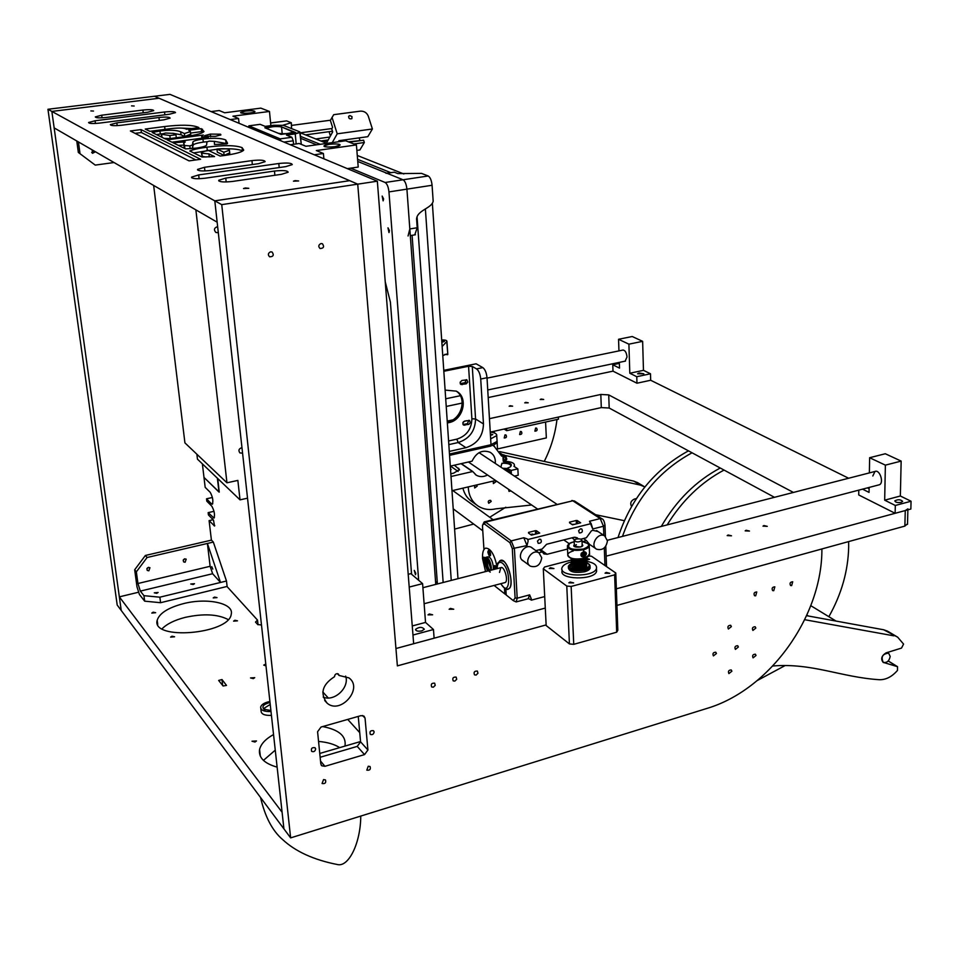<?xml version="1.0" encoding="UTF-8"?>
<svg xmlns="http://www.w3.org/2000/svg" width="959" height="959" viewBox="0 0 959 959"><rect width="100%" height="100%" fill="white"/><g stroke="black" fill="none" stroke-linecap="round" stroke-linejoin="round"><path stroke-width="1.44" d="M450.442 608.402L453.727 609.229L449.124 609.265L450.442 608.402M763.915 525.544L767.26 526.347L762.992 526.131L763.915 525.544M429.344 613.976L432.629 614.803L428.002 614.863L429.344 613.976M728.145 535.002L731.489 535.805L727.186 535.613L728.145 535.002M746.114 530.255L749.47 531.058L745.179 530.854L746.114 530.255M541.14 399.04L543.693 399.471L540.217 399.519L541.14 399.04M510.104 405.717L512.645 406.148L509.145 406.22L510.104 405.717M525.688 402.36L528.229 402.804L524.753 402.852L525.688 402.36M217.381 478.193L218.988 492.039L203.991 477.414L202.373 463.844M793.441 492.435L608.725 394.892L600.813 394.461L489.462 418.663M774.476 497.313L609.193 408.031L601.305 407.587L490.301 432.101C494.844 432.665 496.99 433.828 496.714 435.602L490.66 438.874L487.016 377.738C486.501 372.751 485.098 369.383 482.833 367.621L476.12 363.797L443.765 370.342M212.754 503.643L211.555 503.919L212.371 504.206C213.425 500.85 212.706 496.882 210.213 492.327L205.166 487.328L203.991 477.414L219.227 492.111L217.765 478.565M545.287 608.066L395.947 648.524L397.374 665.882L357.719 184.152L221.733 204.639L290.637 837.878L706.867 708.449C769.657 689.881 822.354 616.361 821.899 548.956L616.937 605.405L904.876 526.095L907.526 523.77M616.349 588.814L905.26 510.56L904.876 526.095M546.139 624.908L397.374 665.882L546.139 624.908M907.897 508.857L905.26 510.56M848.631 478.241L650.67 380.255L650.49 373.77L636.776 376.719L636.968 383.216L612.993 371.145L488.191 397.565M462.226 403.056L446.223 406.448M374.142 731.897C373.662 734.27 372.38 735.097 370.318 734.378C369.395 731.561 370.474 730.338 373.519 730.71L374.142 731.897M315.655 748.895C315.151 751.353 313.821 752.18 311.663 751.376C310.812 748.476 311.939 747.265 315.055 747.744L315.655 748.895M320.809 763.891L317.585 731.741L321.025 727.042L361.004 715.63L364 716.121L365.055 718.135L367.92 749.998L364.54 754.601L324.945 766.313L321.78 765.785L320.809 763.891M320.15 757.274L357.228 746.402L360.572 741.846L358.246 716.421M339.078 675.448L348.98 677.905C363.629 688.31 340.577 715.006 327.103 703.163C319.767 693.453 322.236 684.63 334.523 676.694C334.859 674.177 336.153 673.29 338.395 674.009L339.078 675.448L337.364 673.626M323.195 697.109C334.319 702.036 349.759 687.519 345.636 676.083M738.37 647.013L735.397 649.399C734.366 647.097 735.133 645.863 737.711 645.719L738.37 647.013M756.016 655.488L753.079 657.85C752.06 655.572 752.827 654.35 755.368 654.194L756.016 655.488M716.433 653.523L713.412 655.908C712.381 653.57 713.172 652.348 715.774 652.228L716.433 653.523M731.357 626.611L728.384 629.008C727.306 626.683 728.073 625.448 730.674 625.28L731.357 626.611M755.836 628.061L752.899 630.447C751.844 628.157 752.599 626.922 755.153 626.742L755.836 628.061M731.885 671.216L728.888 673.59C727.893 671.276 728.672 670.065 731.237 669.945L731.885 671.216M476.096 675.076L474.513 674.86C473.47 672.175 474.429 670.916 477.39 671.084L477.954 673.254L476.096 675.076M454.83 681.106L453.211 680.878C452.18 678.157 453.163 676.91 456.148 677.114L456.7 679.284L454.83 681.106M433.336 687.195L431.682 686.956C430.663 684.211 431.658 682.964 434.667 683.204L435.218 685.373L433.336 687.195M791.643 585.613L790.576 585.529C789.461 583.276 790.168 582.029 792.709 581.777L791.643 585.613M773.757 590.696L772.654 590.588C771.539 588.323 772.271 587.064 774.836 586.836L773.757 590.696M755.68 595.815L754.553 595.707C753.438 593.417 754.182 592.159 756.771 591.955L755.68 595.815M323.555 779.595L325.461 779.919C326.264 782.784 325.137 783.982 322.068 783.503L323.555 779.595M270.618 251.809L272.116 252.037C274.178 255.118 273.351 256.712 269.635 256.82C267.669 254.806 268.005 253.128 270.618 251.809M368.256 766.241L370.066 766.529C370.917 769.334 369.826 770.545 366.806 770.137L368.256 766.241M321.013 243.538L322.416 243.742C324.466 246.727 323.686 248.321 320.066 248.525C318.112 246.535 318.424 244.869 321.013 243.538M290.637 837.878L283.924 828.876L214.804 200.839L221.733 204.639M214.804 200.839L349.687 180.676L357.719 184.152L377.343 181.191L413.653 643.729L412.969 635.026L433.468 629.524L434.115 638.191L395.947 648.524L357.719 184.152L154.471 96.26L159.086 98.25L51.858 111.412L121.23 610.451L119.336 596.858L282.09 812.249L283.924 828.876L117.202 605.045L47.95 109.266L214.804 200.839L349.687 180.676L159.086 98.25L51.858 111.412L54.16 127.895L217.154 222.176L214.804 200.839M890.204 656.412C889.197 661.087 886.871 663.065 883.239 662.333C880.77 656.891 882.556 653.822 888.609 653.139L890.204 656.412M622.475 536.393C635.949 498.596 659.133 470.725 692.05 452.792M720.245 468.016C696.03 480.95 676.395 500.406 661.326 526.395M828.852 616.697C841.558 594.124 848.164 570.833 848.679 546.834L848.631 541.595M724.045 470.066C701.065 482.317 682.101 500.598 667.152 524.909M757.358 680.482L784.989 665.63M688.466 450.85C654.47 469.442 630.986 498.332 618.016 537.531M462.921 488.155C464.396 494.197 467.56 498.788 472.415 501.941L476.407 504.818M499.531 451.581L633.779 481.118L640.528 485.134L504.662 455.357M637.891 482.809L633.779 481.118M631.525 506.412C629.919 503.283 630.854 500.838 634.319 499.088L636.356 498.584M491.212 501.437L488.718 503.259C487.759 501.305 488.383 500.334 490.6 500.358L491.212 501.437M510.955 490.924L509.001 491.368L508.594 489.318M476.479 484.978L477.186 486.129L474.681 487.963L474.597 485.422M495.156 480.615L495.851 481.766L493.37 483.588L493.298 481.046M468.256 486.908C468.615 495.527 472.008 501.989 478.433 506.28C483.648 509.445 489.462 510.296 495.899 508.821L531.646 504.997M595.635 514.719L624.285 520.677M501.701 454.758L500.934 454.65M644.844 486.956L640.528 485.134M772.846 665.978C812.525 662.825 840.695 677.21 879.367 679.715C885.9 679.871 891.93 676.778 897.468 670.437L897.516 666.673L883.383 662.417M888.238 631.561L897.672 637.172L903.57 644.088L901.508 648.08L886.032 652.887C881.489 655.812 880.542 658.989 883.191 662.417L883.79 662.669M897.672 637.172L883.695 629.775L806.603 615.69M804.733 619.706L893.896 635.841M887.459 631.106L883.695 629.775M184.751 558.809L183.217 560.128M93.694 150.767L91.68 152.529L93.766 150.803M148.573 567.332L146.883 568.675M47.95 109.266L169.983 94.366L377.343 181.191M454.602 529.104L473.698 524.058M489.725 517.261L505.789 507.227M544.256 461.423C550.981 447.997 555.213 434.043 556.963 419.527M205.046 136.262L204.651 135.639L210.333 134.092L220.498 134.212L220.918 134.847L215.379 136.382L205.046 136.262M208.331 137.317L171.913 142.196L167.13 139.846L203.32 135.027L201.63 135.878L202.145 136.657L208.331 137.317M216.962 149.029L223.783 152.217L229.441 150.263L228.949 149.436C226.947 148.669 222.956 148.525 216.962 149.029L217.309 152.169L224.118 155.394L229.716 152.877M223.783 152.217L224.118 155.394M202.049 157.024L189.786 150.995C193.047 149.568 198.753 148.285 206.928 147.159C223.831 145.025 235.554 145.181 242.1 147.638L243.718 150.072C242.255 152.037 235.854 153.848 224.526 155.49L220.15 156.041L207.947 150.215L201.354 152.337L201.822 153.176L208.942 153.884L214.552 156.593L202.049 157.024M208.942 153.884L209.278 156.916M201.426 152.901L202.181 156.341L206.029 157.024M193.67 152.913L216.986 149.22M217.321 149.196C229.261 148.321 237.628 148.849 242.423 150.779L242.1 147.638M178.374 145.372L183.864 145.097L184.44 148.357M185.267 141.932L183.672 143.311L184.548 145.528L189.858 145.912L192.471 144.941L192.855 142.148C193.095 141.057 196.463 140.026 202.972 139.055C213.773 137.784 221.349 138.096 225.725 139.978L227.571 143.275L226.983 143.922L214.492 144.509L214.325 141.381L209.218 141.105L206.916 141.956L206.617 144.917C206.353 146.044 202.936 147.111 196.367 148.106L185.543 148.909L172.956 142.711L185.267 141.932M214.181 141.321L227.211 143.694M192.04 148.597L193.203 145.229C193.442 144.126 196.811 143.083 203.308 142.1L207.24 141.656M173.064 133.373L165.523 133.025L161.292 134.2L169.839 135.555L175.953 134.751L173.064 133.373M175.953 134.751L176.3 137.748M169.839 135.555L170.187 138.552M164.145 138.372L170.055 138.576M184.416 133.541L190.409 131.611L188.767 130.292L201.234 128.65L203.979 131.479C202.601 133.313 196.511 134.991 185.698 136.49L165.715 139.151L152.145 132.462L159.961 131.011C169.587 129.789 176.492 130.052 180.688 131.803L184.416 133.541L184.751 136.538L190.685 134.08M202.445 129.189L202.781 132.162L202.433 129.189M201.234 128.65L201.558 131.611L202.757 132.162M190.577 133.073L201.558 131.611M172.812 133.253L181.035 134.787L184.751 136.538M156.437 134.572L161.963 133.78M164.66 126.528C180.628 124.622 191.668 124.802 197.758 127.091L198.945 127.619L186.514 129.249L185.339 128.71C182.749 127.799 177.427 127.823 169.371 128.794L149.856 131.335L145.229 129.057L164.612 126.54L164.948 129.369L164.66 126.528L164.996 129.369M197.782 127.091L197.854 127.763L197.758 127.091M182.522 128.146L191.776 128.566M141.033 129.597L200.599 159.278L189.055 160.884L130.388 130.975L141.033 129.597L141.393 132.534L195.852 159.937M135.087 133.361L141.393 132.534M245.288 187.976L243.514 188.551L248.801 188.3L245.288 187.976M295.132 180.628L293.454 181.167L298.657 180.951L295.132 180.628M134.188 106.017L131.539 105.874L134.188 106.017M93.502 111.052L90.865 110.92L93.502 111.052M204.483 167.298L251.953 160.609C260.285 159.745 264.672 160.105 265.116 161.663L258.558 163.677L210.728 170.462C202.313 171.349 197.926 171.002 197.554 169.419L204.483 167.298L204.89 170.954M147.626 112.251L106.161 117.466C99.292 118.137 95.684 117.945 95.325 116.89L101.702 115.2L142.903 110.057C149.712 109.386 153.32 109.578 153.716 110.633L147.626 112.251M198.669 174.922L278.805 163.498C287.292 162.622 291.776 162.994 292.243 164.612L285.746 166.626L204.986 178.23C196.403 179.141 191.932 178.77 191.572 177.127L198.669 174.922L199.1 178.734M163.953 119.815L121.517 125.245C114.433 125.953 110.717 125.749 110.357 124.622L116.83 122.872L158.966 117.501C166.003 116.806 169.719 117.022 170.115 118.137L163.953 119.815M169.479 114.229L99.568 123.1C92.579 123.795 88.923 123.591 88.576 122.512L95.085 120.762L164.528 111.999C171.445 111.328 175.113 111.532 175.521 112.611L169.479 114.229M225.761 178.086L274.466 171.05C283.133 170.151 287.688 170.534 288.144 172.224L281.502 174.31L232.414 181.455C223.663 182.378 219.108 181.994 218.724 180.292L225.761 178.086L226.18 181.97M265.104 709.84L264.408 708.066L270.234 704.433M270.018 702.479C263.545 704.23 261.531 706.483 263.965 709.24L270.906 710.511M269.911 701.473C264.636 702.563 261.555 704.409 260.644 707.023C260.692 710.271 264.145 711.782 271.013 711.542M261.483 625.004L257.683 624.501L255.514 622.091L257.515 620.101L258.031 624.753M221.985 679.547L226.504 685.409L223.075 685.985L218.652 680.434L221.985 679.547L222.692 685.505M257.515 620.101L226.971 586.476M138.695 592.194L119.336 596.858M359.733 732.628L347.733 719.418M328.254 697.972L322.799 691.966M253.332 678.624L250.539 677.941L254.722 677.665L253.332 678.624M265.991 665.882L263.749 665.102L265.787 664.048M277.127 767.14C264.216 763.46 258.367 757.574 259.577 749.482C260.92 743.968 265.571 738.981 273.543 734.546M322.68 726.574C338.695 729.643 346.151 735.901 345.06 745.347L344.868 746.126M254.986 742.038L252.013 741.223L256.485 740.947L254.986 742.038M277.966 774.68L277.834 773.541M172.009 636.201L170.594 637.124L174.586 636.776L172.009 636.201M183.313 603.667C168.125 607.718 159.41 613.257 157.18 620.281C151.138 640.744 229.261 634.259 231.239 614.204C234.212 603.199 207.12 597.433 183.313 603.667M153.176 612.19L151.786 613.065L155.67 612.717L153.176 612.19M234.907 620.269L233.588 621.132L237.496 620.845L234.907 620.269M214.516 597.085L213.21 597.913L217.01 597.613L214.516 597.085M271.433 715.39C264.576 715.63 261.124 714.119 261.076 710.859L260.824 708.569M339.714 747.624C334.403 744.244 327.355 742.182 318.556 741.439C327.355 742.182 334.403 744.244 339.714 747.624M275.257 750.154L263.437 760.391L275.257 750.154M162.083 628.804C166.854 623.925 174.514 620.137 185.039 617.416C203.332 613.412 217.693 614.12 228.134 619.55M360.764 816.073C360.644 843.021 348.656 867.427 337.424 864.538C313.821 859.899 295.54 851.568 282.605 839.545C272.38 830.782 265.032 816.768 260.548 797.492M211.555 503.919L206.521 498.8L206.796 501.161L211.855 506.244C214.325 510.811 215.044 514.755 214.013 518.076L208.151 512.633L208.427 514.923L213.473 520.09L214.552 525.988L209.098 520.629L213.114 519.718M208.151 512.633L214.001 511.315M206.521 498.8L212.395 497.493M209.098 520.629L211.412 540.133M421.768 630.914C417.944 631.561 415.882 631.034 415.583 629.344C419.215 626.778 422.116 626.742 424.322 629.224L421.768 630.914M409.205 587.064L422.595 583.635L410.884 573.638L408.21 574.321M422.595 583.635L425.532 622.415L412.262 625.951M425.532 622.415L433.468 629.524M869.118 488.599L867.344 487.891M901.184 502.36C897.504 502.852 895.382 502.36 894.819 500.874C898.032 499.207 900.633 499.399 902.647 501.425L901.184 502.36M872.81 476.012L874.98 471.468C879.715 469.071 884.306 483.012 879.355 484.763L878.66 484.942M858.784 490.133L858.725 494.952L895.131 513.293L895.31 505.465L884.678 500.178L885.373 465.139L869.633 457.719L869.369 472.907M869.13 487.424L869.046 492.399L862.537 489.15M885.373 465.139L901.16 461.099L885.301 453.751L869.633 457.719M901.16 461.099L900.345 496.007L884.678 500.178M900.345 496.007L911.05 501.233L895.31 505.465M911.05 501.233L910.858 509.037L895.131 513.293M639.114 373.003L637.603 373.794L643.837 373.806L639.114 373.003M625.112 361.159L627.03 356.976C626.467 352.409 625.076 350.119 622.835 350.083M650.67 380.255L636.968 383.216M650.49 373.77L643.465 370.342L629.811 373.243L636.776 376.719M643.465 370.342L642.638 341.344L628.9 344.161L629.811 373.243M642.638 341.344L632.209 336.513L618.555 339.282L628.9 344.161M619.358 363.377L612.765 364.768L619.526 368.124L619.334 362.37M618.951 350.886L618.555 339.282M612.993 371.145L612.765 364.768M499.507 572.427L500.814 567.668C504.218 565.486 508.797 581.082 505.165 582.545L504.662 582.676M616.685 632.197L617.824 630.255L615.786 572.991L614.635 574.837L616.685 632.197L573.746 644.34L571.144 586.44L566.781 586.057L569.43 643.921L573.746 644.34M615.786 572.991L591.511 556.232L588.814 556.016M571.24 560.056L544.604 566.985L543.297 568.783L566.781 586.057M571.144 586.44L614.635 574.837M586.488 558.354L589.569 559.277L586.56 560.164M570.09 582.029L573.626 582.916L568.867 582.82L570.09 582.029M606.22 572.427L609.756 573.314L605.045 573.194L606.22 572.427M550.49 567.716L553.93 568.567L549.255 568.495L550.49 567.716M596.51 569.19L596.594 571.3C594.556 580.567 558.354 579.799 562.154 570.605L562.118 569.838M569.43 643.921L546.162 625.544L543.297 568.783M576.131 539.09L574.117 540.337C576.071 542.422 578.697 542.458 581.993 540.48C581.645 539.018 579.692 538.562 576.131 539.09M571.324 561.95L570.881 562.058C565.882 563.436 562.921 565.319 562.01 567.716C558.21 576.898 594.436 577.654 596.474 568.411C597.061 565.019 593.777 562.657 586.608 561.315M567.428 547.181L567.752 554.434C568.711 558.546 574.129 559.852 584.031 558.354L589.581 554.841L589.533 553.535L587.567 556.963L584.031 558.354L583.971 557.071C580.027 556.004 579.943 554.17 583.743 551.569L583.671 549.747C588.67 548.224 590.312 546.354 588.586 544.113L589.234 546.27L583.671 549.747L583.372 549.016C590.768 545.995 590.324 543.489 582.041 541.487L588.035 543.681C589.677 545.803 588.119 547.577 583.372 549.016L583.743 551.569L581.31 553.259C580.363 555.788 581.25 557.059 583.971 557.071L581.178 554.482L583.743 551.569C587.184 552.3 587.268 554.122 583.971 557.071L583.623 558.905L588.275 556.484L583.623 558.905C577.246 560.176 572.451 559.624 569.25 557.275M584.606 551.94L585.206 553.271L581.885 555.86L585.206 553.271L584.606 551.94L583.563 556.256L582.113 556.028L581.801 552.84M586.405 565.846L586.273 557.946L586.405 565.846M585.41 566.985L585.338 558.366L585.793 566.949L584.427 567.608L585.709 567.296L585.05 558.474L585.41 566.985M583.456 567.92L583.42 558.953L583.839 567.944L581.957 568.339L581.55 559.337L581.933 568.327L583.54 568.136L583.072 559.037L583.456 567.92M586.788 565.319L586.752 564.695L586.788 565.319M584.079 558.785L584.439 567.488L584.079 558.785M581.885 559.277L582.065 568.387L583.3 568.339L582.269 568.315L581.885 559.277M581.957 568.363L576.275 568.507L575.891 559.529L576.275 568.507L575.196 568.375L575.927 568.591L575.532 559.493L575.927 568.591L578.84 568.771L578.445 559.6L579.104 568.675L578.709 559.6L579.104 568.675M579.164 559.577L579.356 568.843L580.591 568.795L579.56 568.771L579.164 559.577M576.323 559.565L576.515 568.843L577.762 568.795L576.731 568.771L576.323 559.565M575.016 568.411L573.734 568.1L573.518 559.193L573.902 567.92L573.026 567.668L573.122 559.109L573.506 567.944L575.016 568.411M573.806 559.253L573.997 568.387L575.196 568.327L574.201 568.315L573.806 559.253M573.026 567.608L571.912 567.26L571.96 558.785L572.163 567.56L573.014 567.428L572.367 567.488L571.984 558.785L571.744 566.649L571.588 558.653L571.96 566.949L573.026 567.608M571.744 566.553L571.049 566.182L571.732 566.361L571.552 565.474L571.744 566.553M580.435 546.99L574.153 546.33L574.309 544.844C570.749 548.248 586.009 547.613 582.161 544.52L581.825 546.462L580.435 546.99M576.371 544.628L574.561 546.618L574.357 545.875L576.371 544.628M568.351 567.608L568.351 567.8C569.31 571.972 574.729 573.302 584.594 571.792L590.133 568.243L590.073 566.913C590.636 568.927 588.802 570.545 584.594 571.792L584.522 570.257L584.594 571.792C574.585 573.302 569.19 571.936 568.387 567.704M588.586 563.832L590.073 566.709L584.522 570.257C589.521 568.711 591.152 566.793 589.401 564.491L588.586 563.832M573.23 542.039L574.177 541.823C561.039 544.28 571.12 552.36 583.372 549.016C570.845 550.226 566.337 548.332 569.826 543.357L573.23 542.039M586.668 562.609L588.538 563.796C590.133 565.906 588.646 567.668 584.055 569.083L584.522 570.257L584.055 569.083C589.833 567.093 590.708 564.935 586.668 562.609M583.971 557.071L583.971 557.071C587.268 554.122 587.184 552.3 583.743 551.569L583.384 551.869C585.889 552.468 585.949 553.93 583.563 556.244L583.971 557.071M583.671 549.747C573.758 551.233 568.315 549.951 567.368 545.875L568.495 544.388C566.445 549.339 571.492 551.125 583.671 549.747M582.209 545.551L582.065 546.306L582.209 545.551M571.384 563.245C567.368 568.255 571.588 570.209 584.055 569.083C571.972 570.257 567.62 568.387 571.001 563.46L571.384 563.245M586.788 565.462L586.464 557.85L586.788 565.462M586.093 566.601L585.745 558.198L586.093 566.601M584.055 558.785L584.343 567.596M581.969 568.387L581.418 559.349L581.801 568.483L581.154 568.591L580.77 559.433L581.154 568.591L580.447 559.469L580.83 568.507L579.104 568.651M586.405 557.886L586.728 565.75M585.434 558.318L585.793 566.949L585.434 558.318M577.774 559.612L578.169 568.771L577.774 559.612M574.932 559.433L575.328 568.483L574.932 559.433M572.691 559.001L573.074 567.74L572.691 559.001M571.384 558.582L571.744 566.649M569.598 564.611C567.189 569.742 572.163 571.636 584.522 570.257C574.657 571.768 569.25 570.437 568.291 566.278L569.598 564.611M569.226 557.251L569.274 557.299C572.487 559.636 577.27 560.164 583.623 558.905L584.031 558.354C577.114 559.72 571.9 559.145 568.399 556.592C566.685 554.314 568.351 552.42 573.362 550.91M581.394 569.514L580.615 569.682M585.469 567.512L584.439 567.488L585.469 567.512M586.764 566.421L586.105 566.349L586.764 566.421M571.168 558.486L571.492 565.75M574.873 559.421L575.256 568.327M577.941 568.663L577.558 559.612L577.953 568.651M583.42 558.953L583.803 567.956L583.456 558.953M584.031 554.59L582.784 555.201L581.873 554.434L582.209 553.043L583.456 552.432L584.367 553.199L584.031 554.59L582.101 554.614L584.031 554.59L584.367 553.199L583.587 552.66L583.252 554.05L583.587 552.66L584.367 553.199L583.456 552.432L581.873 554.434L582.784 555.201L584.031 554.59M490.241 572.091C487.999 570.965 486.645 567.536 486.177 561.818L486.369 559.6M486.597 558.869L490.253 562.513L491.14 570.161M486.201 558.977L485.182 562.753L487.532 569.706L485.757 562.609L486.788 559.013M491.164 570.018L488.491 561.914L488.67 560.14M486.86 558.905L490.648 563.76M490.193 570.401C488.551 569.167 487.592 566.433 487.352 562.202L487.879 559.373M491.272 567.512L490.109 562.633M491.224 570.137L491.344 567.524C490.337 560.871 488.479 557.479 485.733 557.359L484.451 562.178L487.472 571.096M488.359 570.869L487.532 569.706M497.146 567.213C494.436 554.242 490.505 547.901 485.35 548.176C483.204 549.507 482.281 552.983 482.545 558.617L485.578 571.588M493.286 569.61L493.394 566.997C492.399 560.344 490.528 556.963 487.795 556.843L486.237 557.227M486.561 559.277L486.501 561.662M491.2 569.838L488.898 561.123M541.727 557.778L539.03 552.923C532.173 548.26 523.146 562.118 530.399 566.182C536.656 567.86 540.432 565.067 541.727 557.778M574.633 539.725L571.9 537.843M583.408 538.514L586.476 540.6L582.664 541.571M580.818 539.174L586.369 537.759L591.463 530.795L592.794 530.303L598.104 531.562M574.944 537.172L577.414 538.874M535.877 550.634L542.147 549.028L546.594 544.268L573.962 537.316L577.03 537.687L578.229 538.826M539.318 549.759L542.291 551.904L538.85 552.78M567.512 549.051L547.098 554.29L543.885 553.882L542.291 551.904M523.614 561.147L523.111 560.859C515.81 556.771 524.861 542.878 531.765 547.565L532.868 548.452M506.208 594.904L504.818 593.921L504.482 588.239M505.849 588.946L506.208 595.012L513.221 600.562L515.103 597.996L517.201 598.188L514.42 548.776L511.231 540.888L485.554 522.104L484.259 521.864L483.216 523.722M504.818 593.921L494.101 585.434M531.322 600.154L530.615 599.591L531.25 598.74L531.322 600.154L544.7 596.57M528.397 598.656L530.615 599.591M507.071 589.162L508.57 588.934C515.522 586.165 506.76 556.352 500.25 560.547L499.675 560.943M483.947 549.555L482.509 526.599L482.593 524.909L484.259 523.854L509.912 542.686L512.298 548.608L515.103 597.996M485.326 571.648L485.266 570.809M486.956 558.917L486.908 561.279M528.541 533.084L531.418 535.134L539.713 533.048L536.453 530.759L535.41 530.675L535.578 534.091M569.526 522.811L572.535 524.825L580.651 522.799L577.294 520.557L576.251 520.473L576.395 523.866M577.426 523.602L577.294 520.557M569.502 522.164L576.251 520.473M574.681 524.297L571.912 524.405M536.608 533.827L536.453 530.759M528.505 532.401L535.41 530.675M533.827 534.523L532.089 534.043L530.902 534.762M589.485 521.264L591.164 523.602L592.746 528.96L589.485 521.264L600.214 518.579L602.108 518.915M531.25 598.74L529.644 594.868L528.169 598.716M527.366 538.946L523.806 537.735L527.006 545.587L528.169 540.912L527.366 538.946L528.169 540.912M513.389 600.694L516.158 601.928L517.201 598.188L529.644 594.868M528.097 539.461L591.164 523.602M589.545 544.388L586.476 540.6M580.459 528.817L581.753 528.972C583.048 531.526 582.245 532.844 579.332 532.94L578.601 530.723L580.459 528.817M539.342 539.186L540.72 539.366C542.003 541.967 541.152 543.297 538.191 543.333L537.472 541.092L539.342 539.186M607.455 540.864L604.733 535.949C597.996 531.61 589.521 545.467 596.63 549.207C602.576 550.682 606.184 547.901 607.455 540.864M450.478 468.747L451.114 469.454M442.758 355.657L446.522 354.075L447.637 354.71L444.772 354.362M441.691 339.942C445.18 339.87 446.93 340.349 446.942 341.38L442.135 346.499M441.847 342.351L444.437 341.452L441.739 340.661M447.793 354.003L446.75 341.668M452.624 419.934L447.23 421.097M466.362 420.713L463.389 421.768M490.373 433.983L492.758 434.631L490.457 435.374M464.552 421.097L469.538 420.462L470.342 422.631L468.903 424.334L463.569 425.077L462.765 422.907L464.552 421.097M462.981 424.525L467.357 423.686L468.927 420.258M461.926 380.459L466.901 379.848L467.776 382.054L466.314 383.792L460.979 384.511L460.104 382.305L461.926 380.459M460.392 383.984L464.755 383.18L466.278 379.656M445.108 390.097L456.256 391.128C468.807 397.194 463.305 420.246 448.812 422.655L447.35 422.967M447.29 421.96L447.637 421.888C461.459 419.574 467.477 398.033 456.172 391.092M443.825 371.277L468.567 366.266L471.888 418.759C471.576 429.188 466.553 435.985 456.82 439.15L448.584 440.972M472.284 366.458L476.551 368.903C478.805 370.677 480.195 374.046 480.723 379.033L483.468 423.95L475.568 418.987L472.284 366.458L468.567 366.266M449.291 451.413L465.93 447.697C477.222 443.981 483.072 436.069 483.468 423.95M497.074 441.727L497.134 442.71L493.01 445.491M501.018 454.914L502.3 454.626L504.146 455.825L501.665 456.112L493.945 445.995L491.008 444.712L491.092 446.007L449.567 455.333M450.298 466.122L472.08 461.171C476.347 452.348 482.413 449.399 490.265 452.336C494.029 454.734 495.707 458.438 495.3 463.437M487.532 474.993C483.54 477.067 479.788 477.126 476.287 475.196L472.739 471.504L461.267 463.617M504.146 455.825L505.693 456.028L506.82 459.121L504.518 462.238L501.677 463.904L500.934 467.177M494.448 446.307L491.02 444.712L449.471 454.027M452.768 490.528L495.635 480.507M508.797 472.391L508.726 470.989L505.177 468.639L503.487 468.867M507.215 471.337L508.726 470.989M472.739 471.504L451.006 476.503M503.211 461.243L502.995 457.395L505.441 456.832L505.669 460.68L503.211 461.243M450.826 473.782L453.787 473.099L459.505 469.574L454.326 465.199M505.669 460.68L503.811 459.469L503.679 457.227M503.127 459.625L503.811 459.469M504.026 454.95L502.3 454.626M497.002 440.433L497.062 441.416L491.008 444.712L490.66 438.874M497.194 442.854L496.714 435.602M507.431 470.126L507.335 468.507L502.576 468.256M503.127 468.627L505.165 468.651M505.189 468.651L507.359 468.879M501.941 463.245C507.767 463.113 510.727 464.096 510.823 466.182L510.548 466.709M507.335 468.507L511.159 470.425L511.363 474.094M508.57 470.881L509.325 470.437L510.356 473.422M507.611 468.076L510.092 467.021C512.909 464.48 510.931 462.909 504.17 462.322M514.42 476.108L518.196 475.22L517.848 468.867L513.952 466.326L514.396 465.523C514.647 463.317 511.962 461.926 506.328 461.351L506.112 461.207M511.159 470.425L517.848 468.867M245.504 111.076C251.426 110.513 254.579 110.693 254.974 111.64C254.255 113.186 239.282 113.989 240.721 112.395L245.504 111.076C251.426 110.513 254.579 110.693 254.974 111.64C254.255 113.186 239.282 113.989 240.721 112.395L245.504 111.076M219.251 110.549L211.112 111.58L230.232 119.587L238.563 118.508L232.929 116.183L269.479 111.46L260.848 108.127L224.658 112.778L219.251 110.549M270.87 125.629L269.479 111.46M239.055 123.291L238.563 118.508M334.991 146.667L339.966 145.157C341.68 143.179 325.089 143.886 324.106 145.828C324.55 147.075 328.17 147.35 334.991 146.667M323.878 158.81L323.411 153.488L314.264 154.783L290.277 144.737L299.208 143.502L305.969 146.295L345.612 140.769L356.412 144.929L316.338 150.563L323.411 153.488M347.374 168.64L358.222 167.058L356.412 144.929M329.105 144.318C335.89 143.634 339.51 143.91 339.966 145.157C339.007 147.099 322.356 147.806 324.106 145.828L329.105 144.318M280.927 140.817L280.172 138.875L248.872 125.833L248.489 127.235L248.872 125.833L260.165 124.334L265.175 126.384L273.723 125.245L283.337 125.341L299.723 131.839L300.155 132.45L295.24 133.888L296.175 143.922L295.24 133.888L286.477 135.075L300.155 132.45L301.258 144.353L299.723 131.839L283.337 125.341L273.723 125.245L265.175 126.384L260.165 124.334L248.872 125.833L280.172 138.875L291.872 137.281L286.477 135.075L291.872 137.281L280.172 138.875L280.927 140.817M267.417 128.806L267.034 128.23C271.037 126.576 275.88 126.132 281.55 126.912L293.154 131.994C289.091 133.685 284.188 134.128 278.422 133.313L267.417 128.806M293.25 140.805L293.574 144.282L293.25 140.805L283.948 142.088L293.25 140.805L291.872 137.281L293.25 140.805M411.567 574.225L390.397 302.109L385.242 281.766M279.021 125.881L295.444 132.45L281.011 134.404L264.852 127.775L279.021 125.881M95.456 151.774L92.496 153.32L92.196 149.892M95.241 165.104L78.338 152.457L95.241 165.104L114.037 162.527M79.981 153.44L78.422 141.932M76.78 140.985L78.338 152.457M360.548 741.535L319.767 753.45M193.191 584.51L194.497 583.695L190.733 584.007L193.191 584.51M156.737 593.321L158.103 592.482L154.279 592.83L156.737 593.321M211.759 566.661L212.79 569.095L211.759 566.661M148.669 567.32L146.847 568.771M148.837 570.797L149.952 567.716C147.434 567.177 146.535 568.088 147.266 570.437L148.837 570.797M184.859 558.785L183.181 560.224M185.123 562.226L186.202 559.145C183.708 558.665 182.845 559.588 183.625 561.902L185.123 562.226M147.087 557.503L136.358 571.852L134.68 569.766L145.384 555.465L147.087 557.503L207.396 543.465L210.129 566.289L137.928 583.504L140.35 591.104L143.946 595.671L159.865 597.193L160.585 602.708L144.677 601.161L139.403 594.436L136.993 586.86L134.68 569.766M144.677 601.161L143.946 595.671M136.358 571.852L137.928 583.504M210.129 566.289L212.622 573.722L220.51 582.461L226.48 581.01L227.115 586.44L160.585 602.708M226.48 581.01L213.33 542.075L207.396 543.465L220.51 582.461L159.865 597.193M213.33 542.075L211.483 540.121L145.384 555.465M212.622 573.722L140.35 591.104M535.649 428.038L536.584 428.158C537.639 430.052 537.076 431.059 534.882 431.154L535.649 428.038M520.389 431.442L521.336 431.562C522.391 433.48 521.816 434.475 519.61 434.547L520.389 431.442M504.997 434.859L505.968 434.99C507.023 436.92 506.436 437.915 504.218 437.975L504.997 434.859M506.58 428.505L506.7 430.663L504.11 429.057M494.317 431.214L494.424 432.988M497.577 448.92L546.342 437.915L545.575 422.044M506.7 430.663L558.45 419.191L558.354 417.069M196.871 454.218L197.458 459.145L240.026 499.855L247.53 498.177M195.876 209.865L226.959 482.797L237.856 480.411L240.026 499.855M226.959 482.797L184.919 442.866L153.656 185.447M242.579 453.163L239.93 452.924C238.144 450.442 238.827 448.68 241.968 447.625M218.316 232.677L215.943 232.522C213.545 229.776 214.121 227.81 217.645 226.636M329.824 137.029L315.787 138.971M305.537 134.883L332.473 131.215M291.524 125.413L330.435 120.223M328.206 139.954L320.845 140.973M300.323 132.821L331.946 128.53M327.666 140.913L324.897 141.297L324.31 142.352M338.323 141.788L338.947 140.685L367.812 136.681L372.404 128.986L368.292 116.159C366.806 112.683 364.18 111.004 360.416 111.136L333.72 114.672L330.364 120.366L332.569 127.403L331.742 128.902L332.689 131.886L326.408 143.191M325.353 142.771L324.897 141.297M349.316 142.196L363.605 140.206L364.336 142.507L359.889 149.976L356.856 150.407M353.919 143.97L364.336 142.507M349.124 142.124L359.709 140.745M348.393 141.836L359.673 140.649M359.169 137.88L359.925 140.23M349.855 115.571L348.956 116.003C348.369 118.389 349.34 119.276 351.881 118.664L352.001 116.602L349.855 115.571M372.404 128.986L337.208 133.816L332.018 117.334M332.258 142.627L337.208 133.816M323.423 140.613L323.914 142.196M270.606 122.932L286.585 120.906L270.618 123.016M291.584 128.602L291.332 122.752L286.585 120.906M291.332 122.752L282.917 125.209M408.066 235.986L409.829 228.937L406.916 189.139L432.077 185.267C431.55 180.34 430.243 177.247 428.182 175.977L403.056 179.777C405.07 181.059 406.364 184.188 406.916 189.139C406.364 184.188 405.07 181.059 403.056 179.777L387.016 173.279L394.329 172.188L386.717 173.159M432.077 185.267L433.168 201.174C431.886 208.307 417.069 210.177 416.578 219.048L417.201 227.739L414.756 234.883M394.329 172.188L397.829 173.591L421.54 173.387L428.182 175.977M385.974 173.279L387.016 173.279M300.515 136.37L320.246 144.306L300.515 136.37M357.587 159.314L390.589 172.584L357.587 159.314M425.376 208.966L451.257 580.411L425.376 208.966M437.316 582.904L435.542 581.418M412.082 235.327L437.4 583.971M417.069 217.022L443.154 582.497M383.6 198.885L383.132 200.863L382.161 196.068L383.6 198.885M415.81 573.362L415.487 574.753L414.276 570.401L415.81 573.362M389.45 230.651L388.982 232.581L387.987 227.822L389.45 230.651M350.706 168.161L385.122 182.486C387.112 183.792 388.395 186.921 388.958 191.896L418.651 580.267M300.706 138.36L316.638 144.809M357.767 161.448L403.056 179.777L385.122 182.486M388.958 191.896L406.916 189.139L435.758 584.403M432.353 203.128L457.982 578.685M300.191 132.762L326.887 143.382M357.275 155.454L403.823 173.963M600.813 394.461L601.305 407.587M608.725 394.892L609.193 408.031M324.945 766.313L320.522 761.05M364.54 754.601L357.228 746.402M367.92 749.998L360.572 741.846M365.055 718.135L362.622 715.522M500.394 453.271L502.432 454.602M897.228 666.553L888.202 660.991M210.333 134.092L210.632 136.789M220.498 134.212L220.594 135.123M202.145 136.657L202.301 138.132M201.822 153.176L202.181 156.341M206.928 147.159L207.276 150.275M184.548 145.528L184.895 148.585M225.725 139.978L226.048 143.047M202.972 139.055L203.308 142.1M189.858 145.912L190.17 148.741M161.711 134.823L161.999 137.317M180.688 131.803L181.035 134.787M159.961 131.011L160.309 133.984M251.953 160.609L252.349 164.552M142.903 110.057L143.239 112.802M101.702 115.2L102.038 117.825M278.805 163.498L279.201 167.573M158.966 117.501L159.314 120.414M116.83 122.872L117.178 125.629M164.528 111.999L164.864 114.816M95.085 120.762L95.444 123.471M274.466 171.05L274.885 175.281M214.157 525.832L214.756 525.7M213.21 517.788L214.396 517.512M507.743 589.114L508.546 588.862C513.82 586.944 509.96 565.498 503.571 561.279L500.262 560.619C496.642 564.635 497.949 561.423 496.906 568.675M497.062 568.639C497.421 563.017 499.159 561.159 502.264 563.053C511.902 570.401 509.876 599.279 500.91 583.659M496.678 568.735C495.359 564.983 494.46 564.551 493.981 567.44L494.353 569.334M484.571 557.491L484.99 558.162C483.863 556.568 483.252 556.891 483.18 559.097L484.499 562.789M487.855 552.06C489.006 556.46 489.941 557.167 490.636 554.17C489.486 549.771 488.551 549.063 487.855 552.06M489.282 550.43L488.467 552.108L490.54 555.465M495.407 565.822L494.928 569.178M484.235 557.503L484.427 561.542M569.262 543.717L563.76 539.905M547.098 554.29L540.397 549.483M509.912 542.686L511.231 540.888L523.806 537.735M484.667 521.768L572.811 500.79L485.554 522.104L484.259 523.854M512.298 548.608L527.006 545.587M605.417 536.429L605.009 525.304C604.41 521.336 603.379 519.167 601.892 518.771L574.465 500.994L572.811 500.79L600.214 518.579L603.475 526.239L604.997 524.969M571.828 500.49L574.657 501.113M592.746 528.96L603.475 526.239L603.822 535.35M604.29 547.913L604.961 565.522M464.827 425.257L463.641 424.489M468.555 424.441L467.357 423.686M462.202 384.679L461.003 383.96M465.954 383.9L464.755 383.18M447.637 421.888L448.812 422.655M480.723 379.033L487.016 377.738C486.489 372.751 485.098 369.383 482.833 367.621L476.551 368.903M471.888 418.759L475.568 418.987C475.196 431.011 469.407 438.862 458.174 442.531L465.93 447.697M456.82 439.15L458.174 442.531L448.836 444.604M502.444 456.208L501.161 455.381M458.606 468.172L459.409 470.054M472.535 471.552L461.063 463.665M281.55 126.912L282.21 133.792M292.735 131.383L292.819 132.27M329.069 131.683L330.411 135.974M409.829 228.937L417.201 227.739M907.873 509.84L907.514 524.369M321.78 765.785L321.193 765.09M327.103 703.163L324.705 700.502M806.891 615.055L808.461 616.026M810.799 605.68L836.032 621.072M887.459 652.444L888.609 653.139M637.184 482.389L643.945 486.405M888.238 660.955L897.516 666.673M201.881 138.18L201.678 136.358M229.776 153.428L229.441 150.263M192.819 148.046L192.471 144.941M193.203 145.229L192.855 142.148M161.639 137.137L161.34 134.584M190.745 134.596L190.409 131.611M197.554 169.419L197.614 170.031M191.572 177.127L191.644 177.775M218.724 180.292L218.796 180.951M264.408 708.066L264.516 709.097M264.732 709.672L263.965 709.24M260.345 756.231L259.577 749.482M157.18 620.281L157.732 624.477M415.583 629.344L415.631 629.955M424.118 603.726L505.165 582.545M606.16 556.148L879.355 484.763M422.907 587.699L501.329 567.536M607.407 540.265L875.675 471.289M623.206 350.011L487.04 378.134M465.966 382.485L460.212 383.672M625.496 361.087L487.747 389.965M460.332 395.719L445.707 398.788M508.809 588.79L508.546 588.862C507.131 590.468 504.53 588.742 500.742 583.695M582.221 546.019L581.993 540.48M574.381 546.342L574.141 540.804M596.594 571.3L596.474 568.411M590.133 568.243L590.073 566.709M586.872 557.623L587.567 556.963M588.538 563.796L589.401 564.491M589.581 554.841L589.234 546.27M573.026 567.668L572.643 558.989M575.196 568.375L574.813 559.409M585.769 558.186L586.117 566.661M495.048 565.846L496.642 568.747M488.922 550.442C490.145 551.833 490.636 553.547 490.397 555.585M453.211 508.845L482.773 530.795M521.996 559.936L529.704 565.666M451.929 489.917L493.106 519.706M531.238 547.289L539.03 552.923M523.111 560.859L522.415 560.344M500.25 560.547L501.233 560.296M516.158 601.928L528.457 598.668M606.544 566.613L605.788 546.234M468.424 461.998L537.376 508.905M587.987 543.321L596.09 548.836M479.044 452.672L556.771 504.17M596.546 530.531L604.733 535.949M446.942 341.38L447.817 354.41M476.287 475.196L475.28 474.501M458.114 471.432L450.442 466.086M505.693 456.028L503.847 454.83M497.062 441.416L497.493 448.824M514.468 466.661L514.396 465.523M348.956 116.003L348.549 116.71M291.296 122.86L291.512 128.578M410.308 235.614L415.415 234.763"/></g></svg>
